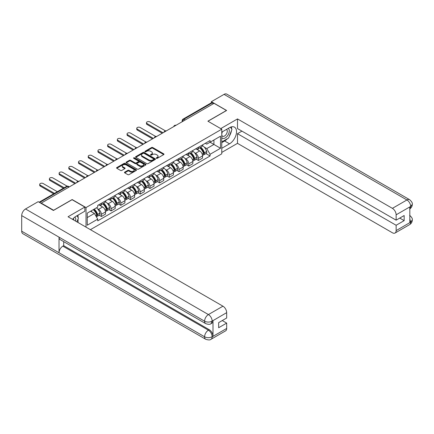 <?xml version="1.0" encoding="UTF-8"?>
<svg xmlns="http://www.w3.org/2000/svg" width="434" height="434" viewBox="0 0 434 434"><rect width="100%" height="100%" fill="white"/><g stroke="black" fill="none" stroke-linecap="round" stroke-linejoin="round"><path stroke-width="0.65" d="M156.397 158.329A0.602 0.347 0 0 0 157.254 158.329L163.743 154.585A0.863 0.499 0 0 0 163.998 154.233A0.863 0.499 0 0 0 163.743 153.88L152.752 147.533A0.863 0.499 0 0 0 151.531 147.533L145.043 151.276A0.602 0.347 0 0 0 145.895 151.77L146.735 151.287A2.761 1.595 0 0 1 150.647 151.287L151.558 151.819A2.761 1.595 0 0 1 152.372 152.942A2.761 1.595 0 0 1 151.558 154.07L150.723 154.558A0.602 0.347 0 0 0 151.574 155.052L152.415 154.564A2.761 1.595 0 0 1 156.321 154.564L157.238 155.095A2.761 1.595 0 0 1 158.047 156.224A2.761 1.595 0 0 1 157.238 157.352L156.397 157.835A0.602 0.347 0 0 0 156.397 158.329L156.397 157.835M124.726 172.141A0.863 0.499 0 0 0 124.471 172.493A0.863 0.499 0 0 0 124.726 172.846L127.808 174.625A0.863 0.499 0 0 0 129.028 174.625L136.233 170.464A0.863 0.499 0 0 0 136.488 170.112A0.863 0.499 0 0 0 136.233 169.759L125.242 163.417A0.863 0.499 0 0 0 124.021 163.417L116.817 167.573A0.863 0.499 0 0 0 116.562 167.925A0.863 0.499 0 0 0 116.817 168.278L120.543 170.432A0.863 0.499 0 0 0 121.764 170.432L124.846 168.652A0.863 0.499 0 0 0 125.1 168.3A0.863 0.499 0 0 0 124.846 167.947L123.001 166.878A2.311 1.335 0 0 1 122.323 165.934A2.311 1.335 0 0 1 123.75 164.703A2.311 1.335 0 0 1 126.267 164.991L133.504 169.168A2.311 1.335 0 0 1 134.177 170.112A2.311 1.335 0 0 1 132.75 171.343A2.311 1.335 0 0 1 130.233 171.056L129.028 170.361A0.863 0.499 0 0 0 127.808 170.361L124.726 172.141L124.726 172.846M86.024 207.561L72.153 199.548L53.615 210.251L41.235 203.107L214.049 103.33L226.429 110.48L207.891 121.184L221.763 129.191L86.024 207.561L86.024 227.134M146.795 163.661A0.863 0.499 0 0 0 148.021 163.661L155.226 159.5A0.863 0.499 0 0 0 155.475 159.148A0.863 0.499 0 0 0 155.226 158.795L144.234 152.453A0.863 0.499 0 0 0 143.014 152.453L135.804 156.609A0.863 0.499 0 0 0 135.554 156.962A0.863 0.499 0 0 0 135.804 157.314L146.795 163.661M133.943 158.459A0.602 0.347 0 0 1 134.556 158.546L134.556 157.83L145.726 164.28A0.863 0.499 0 0 1 145.981 164.632A0.863 0.499 0 0 1 145.726 164.985L138.522 169.141A0.863 0.499 0 0 1 137.301 169.141L126.31 162.799L129.397 161.03L129.397 160.314L126.31 162.094A0.863 0.499 0 0 0 126.061 162.446A0.863 0.499 0 0 0 126.31 162.799L126.31 162.094M129.397 161.03A0.863 0.499 0 0 1 130.618 161.03L130.618 160.314A0.863 0.499 0 0 0 129.397 160.314M130.618 160.314L135.072 162.886A0.863 0.499 0 0 0 136.292 162.886L138.343 161.703A0.863 0.499 0 0 0 138.592 161.35A0.863 0.499 0 0 0 138.343 160.998L133.699 158.318A0.602 0.347 0 0 1 134.556 157.83M90.408 229.667L221.763 153.831L221.763 129.191M41.235 203.107L41.235 203.427M185.247 119.963L183.94 119.209A1.758 1.014 60 0 0 183.061 119.117L211.244 102.847A1.758 1.014 60 0 1 212.123 102.934L183.94 119.209A1.758 1.014 120 0 0 182.698 121.363L182.698 121.433M213.425 103.688L212.123 102.934M198.436 147.256A4.047 2.338 60 0 1 197.595 149.074L201.702 146.703A4.047 2.338 -120 0 0 202.542 144.885M194.541 152.73L195.571 153.327A4.047 2.338 60 0 1 198.436 158.285L202.542 155.914A4.047 2.338 -120 0 0 199.678 150.956L196.743 149.258M202.542 155.914L202.542 158.106L198.436 160.471L196.211 159.191M197.595 149.074A4.047 2.338 60 0 1 195.604 148.889M198.436 158.285L198.436 160.471M188.73 152.86A4.047 2.338 60 0 1 187.895 154.678L191.996 152.307A4.047 2.338 -120 0 0 192.837 150.489M186.506 164.79L188.73 166.076L192.837 163.705L192.837 161.513A4.047 2.338 -120 0 0 189.973 156.56L187.038 154.862M187.895 154.678A4.047 2.338 60 0 1 185.898 154.493M184.835 158.334L185.871 158.931A4.047 2.338 60 0 1 188.73 163.884L188.73 166.076M179.025 158.464A4.047 2.338 60 0 1 178.19 160.282L182.296 157.911A4.047 2.338 -120 0 0 183.132 156.094M176.801 170.394L179.025 171.68L183.132 169.309L183.132 167.117A4.047 2.338 -120 0 0 180.273 162.164L177.332 160.466M178.19 160.282A4.047 2.338 60 0 1 176.193 160.097M175.13 163.933L176.166 164.535A4.047 2.338 60 0 1 179.025 169.488L179.025 171.68M169.32 164.063A4.047 2.338 60 0 1 168.484 165.88L172.591 163.509A4.047 2.338 -120 0 0 173.426 161.698M167.095 175.998L169.32 177.284L173.426 174.913L173.426 172.721A4.047 2.338 -120 0 0 170.567 167.763L167.627 166.07M168.484 165.88A4.047 2.338 60 0 1 166.493 165.701M165.425 169.537L166.461 170.133A4.047 2.338 60 0 1 169.32 175.092L169.32 177.284M159.614 169.667A4.047 2.338 60 0 1 158.779 171.484L162.886 169.114A4.047 2.338 -120 0 0 163.721 167.296M157.39 181.602L159.614 182.888L163.721 180.517L163.721 178.325A4.047 2.338 -120 0 0 160.862 173.367L157.922 171.669M158.779 171.484A4.047 2.338 60 0 1 156.788 171.3M155.719 175.141L156.755 175.737A4.047 2.338 60 0 1 159.614 180.696L159.614 182.888M149.914 175.271A4.047 2.338 60 0 1 149.074 177.088L153.18 174.718A4.047 2.338 -120 0 0 154.016 172.9M147.685 187.2L149.914 188.486L154.016 186.115L154.016 183.929A4.047 2.338 -120 0 0 151.157 178.971L148.216 177.273M149.074 177.088A4.047 2.338 60 0 1 147.083 176.904M146.014 180.745L147.05 181.341A4.047 2.338 60 0 1 149.914 186.3L149.914 188.486M140.209 180.875A4.047 2.338 60 0 1 139.368 182.692L143.475 180.322A4.047 2.338 -120 0 0 144.316 178.504M137.979 192.804L140.209 194.09L144.316 191.719L144.316 189.528A4.047 2.338 -120 0 0 141.451 184.575L138.511 182.877M139.368 182.692A4.047 2.338 60 0 1 137.377 182.508M136.309 186.349L137.345 186.946A4.047 2.338 60 0 1 140.209 191.899L140.209 194.09M130.504 186.479A4.047 2.338 60 0 1 129.663 188.296L133.77 185.926A4.047 2.338 -120 0 0 134.611 184.108M128.274 198.409L130.504 199.694L134.611 197.324L134.611 195.132A4.047 2.338 -120 0 0 131.746 190.179L128.811 188.481M129.663 188.296A4.047 2.338 60 0 1 127.672 188.112M126.609 191.947L127.639 192.55A4.047 2.338 60 0 1 130.504 197.503L130.504 199.694M120.798 192.078A4.047 2.338 60 0 1 119.963 193.895L124.064 191.524A4.047 2.338 -120 0 0 124.905 189.707M118.574 204.013L120.798 205.298L124.905 202.928L124.905 200.736A4.047 2.338 -120 0 0 122.041 195.777L119.106 194.085M119.963 193.895A4.047 2.338 60 0 1 117.967 193.716M116.903 197.551L117.939 198.148A4.047 2.338 60 0 1 120.798 203.107L120.798 205.298M111.093 197.682A4.047 2.338 60 0 1 110.258 199.499L114.359 197.128A4.047 2.338 -120 0 0 115.2 195.311M108.869 209.617L111.093 210.902L115.2 208.532L115.2 206.34A4.047 2.338 -120 0 0 112.341 201.381L109.401 199.683M110.258 199.499A4.047 2.338 60 0 1 108.261 199.314M107.198 203.155L108.234 203.752A4.047 2.338 60 0 1 111.093 208.711L111.093 210.902M101.388 203.286A4.047 2.338 60 0 1 100.552 205.103L104.659 202.732A4.047 2.338 -120 0 0 105.495 200.915M99.164 215.215L101.388 216.501L105.495 214.13L105.495 211.944A4.047 2.338 -120 0 0 102.636 206.985L99.695 205.287M100.552 205.103A4.047 2.338 60 0 1 98.561 204.919M97.493 208.759L98.529 209.356A4.047 2.338 60 0 1 101.388 214.315L101.388 216.501M205.309 143.291L206.774 144.131L220.521 136.195L213.924 140.003L213.924 144.457L206.774 148.585L204.24 147.126M87.267 217.58L94.422 213.452L97.721 219.159L87.267 225.197L87.267 213.127L97.721 207.094L97.721 205.407L210.067 140.54L210.067 142.227L220.521 148.265L210.067 154.298L206.774 148.585M220.521 136.195L220.521 148.265M97.721 219.159L97.721 220.846L210.067 155.985L210.067 154.298M94.422 213.452L90.565 211.222M205.911 153.587L210.067 155.985M156.641 158.415L157.238 158.068A2.761 1.595 0 0 0 158.047 156.94L158.047 156.224M152.372 152.942L152.372 153.663A2.761 1.595 0 0 1 151.558 154.792L150.961 155.133M163.732 154.591L152.752 148.249A0.863 0.499 0 0 0 151.531 148.249L145.281 151.857M155.215 159.506L144.234 153.169A0.863 0.499 0 0 0 143.014 153.169L135.82 157.325L135.804 156.609M153.696 159.397A0.602 0.347 0 0 0 153.696 158.904L144.05 153.332A0.602 0.347 0 0 0 143.193 153.332L142.309 153.842A2.761 1.595 0 0 0 141.5 154.971A2.761 1.595 0 0 0 142.309 156.099L148.905 159.907A2.761 1.595 0 0 0 152.811 159.907L153.696 159.397L153.696 160.113A0.602 0.347 0 0 0 153.875 159.869L153.875 159.148M141.5 154.971L141.5 155.692A2.761 1.595 0 0 0 142.309 156.815L142.309 156.099M153.696 160.113L152.811 160.623A2.761 1.595 0 0 1 148.905 160.623L142.309 156.815M130.618 161.03L135.072 163.602A0.863 0.499 0 0 0 136.292 163.602L138.343 162.424A0.863 0.499 0 0 0 138.592 162.072L138.592 161.35M134.556 158.546L145.716 164.991M139.699 165.555A2.311 1.335 0 0 0 142.216 165.848A2.311 1.335 0 0 0 143.643 164.611A2.311 1.335 0 0 0 142.965 163.672L140.415 162.197A0.863 0.499 0 0 0 139.195 162.197L137.149 163.379A0.863 0.499 0 0 0 136.894 163.732A0.863 0.499 0 0 0 137.149 164.085L139.699 165.555L139.699 166.276A2.311 1.335 0 0 0 142.216 166.564A2.311 1.335 0 0 0 143.643 165.332L143.643 164.611M136.894 163.732L136.894 164.448A0.863 0.499 0 0 0 137.149 164.801L137.149 164.085M139.699 166.276L137.149 164.801M134.177 170.112L134.177 170.833A2.311 1.335 0 0 1 132.75 172.065A2.311 1.335 0 0 1 130.233 171.772L129.028 171.077A0.863 0.499 0 0 0 127.808 171.077L124.737 172.851M122.323 165.934L122.323 166.656A2.311 1.335 0 0 0 123.001 167.595L123.001 166.878M124.835 168.658L123.001 167.595M136.222 170.47L125.242 164.133A0.863 0.499 0 0 0 124.021 164.133L116.827 168.289L116.817 167.573M199.96 147.706A5.544 3.201 60 0 1 199.993 147.723A5.544 3.201 60 0 1 203.638 152.697L203.671 152.811A1.08 0.624 60 0 1 203.497 153.658A1.08 0.624 60 0 1 203.475 153.674M165.408 130.846L149.914 121.9A2.024 1.166 -0 0 0 147.706 121.645A2.024 1.166 -0 0 0 146.459 122.724A2.024 1.166 -0 0 0 147.05 123.554L147.05 124.487A2.024 1.166 180 0 1 146.459 123.663L146.459 122.724M199.721 147.848A6.684 3.863 60 0 1 203.394 153.365L203.427 153.479A2.219 1.28 60 0 1 203.074 155.226L202.526 155.54M203.454 154.732A2.219 1.28 -120 0 0 204.072 154.65A2.219 1.28 -120 0 0 204.425 152.904L204.392 152.79A6.684 3.863 -120 0 0 200.714 147.272M202.456 145.596A6.684 3.863 60 0 1 206.66 151.477L206.692 151.596A2.219 1.28 60 0 1 206.34 153.338L204.072 154.65M162.229 133.249L147.05 124.487M197.437 149.15A6.684 3.863 60 0 1 198.837 150.468M163.038 132.782L147.05 123.554M202.087 150.479L202.938 150.972M227.367 138.739A9.895 5.713 120 0 1 224.628 140.974L229.537 143.811A9.895 5.713 120 0 0 236.004 135.088A9.895 5.713 120 0 0 234.49 127.157A9.895 5.713 120 0 0 229.537 127.645L221.763 132.137M229.537 143.811L221.763 148.298M221.763 152.432L237.501 143.345L237.501 133.683L396.134 225.268L396.134 230.617L410.748 222.105L409.821 222.539L409.821 207.094L410.662 206.427L396.134 214.814A5.279 3.049 -120 0 0 392.401 208.347L406.929 199.965L224.036 94.368L211.374 101.681L226.619 110.48L207.984 121.238M241.917 131.133L237.501 133.683M399.741 218.085L404.162 220.635L404.162 215.535L396.134 220.168L237.501 128.578L237.501 118.921L392.401 208.347M220.738 128.6L237.501 118.921M237.501 143.345L392.401 232.77A5.279 3.049 -120 0 0 395.043 233.036A5.279 3.049 -120 0 0 396.134 230.617M224.036 94.368A5.409 3.125 -60 0 1 226.738 94.102L409.631 199.694A5.409 3.125 -60 0 0 406.929 199.965A5.279 3.049 60 0 1 410.662 206.427M211.374 102.793L211.374 101.681M396.134 220.168L396.134 214.814M404.162 220.635L396.134 225.268M229.331 136.151A9.895 5.713 120 0 0 231.463 130.661M231.626 128.887A9.895 5.713 120 0 0 231.376 126.869M224.628 140.974L221.763 142.623M409.821 218.844L410.662 222.051M409.631 215.318C411.757 217.228 412.647 218.752 412.3 219.897L410.759 222.099M409.631 199.694C411.752 201.588 412.642 203.128 412.3 204.311L410.754 206.481M205.716 323.639A5.409 3.125 -60 0 1 204.593 321.198C207.083 322.391 209.573 322.381 212.052 321.165L211.06 323.634C210.175 324.529 208.391 324.534 205.716 323.639L60.147 239.595A5.409 3.125 -60 0 1 59.024 237.154L21.7 215.606A5.409 3.125 -60 0 1 25.525 208.976L38.187 201.669L53.425 210.468L72.087 199.694L84.842 207.056L84.842 211.184L76.01 216.289A9.895 5.713 120 0 0 72.543 219.349M84.842 207.056L68.046 216.756L222.946 306.187A5.279 3.049 60 0 1 226.678 312.648L226.678 318.003L218.655 322.636L218.655 327.735L226.678 323.102L226.678 328.451A5.279 3.049 60 0 1 225.582 330.871L211.06 339.258A5.279 3.049 -120 0 0 212.15 336.838L226.678 328.451M77.843 222.409L79.927 223.613M78.06 222.284L78.06 218.969M78.06 217.483L78.06 215.101M211.06 339.258C210.213 340.147 208.434 340.153 205.716 339.263L22.823 233.671A5.409 3.125 -60 0 1 21.7 231.192L59.024 252.74A5.409 3.125 -60 0 1 62.849 246.154L208.418 330.193L209.259 329.71A5.279 3.049 60 0 1 212.991 336.176L212.991 320.731A5.279 3.049 60 0 1 211.9 323.146L211.06 323.634M21.7 215.606L21.7 231.192M25.525 208.976L208.418 314.569A5.409 3.125 -60 0 0 204.593 321.198L59.024 237.154L59.024 252.74L204.593 336.784C207.078 337.983 209.568 337.983 212.058 336.784L212.15 336.838M226.678 323.102L222.262 320.552M63.69 241.64L63.69 245.666L209.259 329.71M63.69 245.666L62.849 246.154M221.763 137.632A5.718 3.304 120 0 0 226.309 137.139A5.718 3.304 120 0 0 229.293 130.916A5.718 3.304 120 0 0 228.251 128.388M222.241 131.86A5.718 3.304 120 0 0 221.763 132.891M221.763 134.8A3.917 2.262 120 0 0 222.555 136.216A3.917 2.262 120 0 0 225.571 135.164A3.917 2.262 120 0 0 227.28 131.225A3.917 2.262 120 0 0 226.467 129.435A3.917 2.262 120 0 0 226.456 129.43M222.566 131.67A3.917 2.262 120 0 0 221.763 134.019M230.432 127.195L231.962 129.37L228.604 138.028L221.888 141.907M75.565 221.096A5.718 3.304 120 0 0 75.76 219.555A5.718 3.304 120 0 0 74.811 217.098M73.742 220.043A3.917 2.262 120 0 0 73.747 219.864A3.917 2.262 120 0 0 73.341 218.438M76.872 215.79L78.435 218.014L76.932 221.882M190.26 153.311A5.544 3.201 60 0 1 190.287 153.327A5.544 3.201 60 0 1 193.933 158.302L193.965 158.415A1.08 0.624 60 0 1 193.797 159.262A1.08 0.624 60 0 1 193.77 159.273M155.703 136.45L140.209 127.504A2.024 1.166 -0 0 0 138.001 127.249A2.024 1.166 -0 0 0 136.753 128.328A2.024 1.166 -0 0 0 137.345 129.153L137.345 130.091A2.024 1.166 180 0 1 136.753 129.261L136.753 128.328M190.016 153.452A6.684 3.863 60 0 1 193.689 158.969L193.721 159.083A2.219 1.28 60 0 1 193.374 160.824L192.821 161.144M193.754 160.336A2.219 1.28 -120 0 0 194.367 160.254A2.219 1.28 -120 0 0 194.72 158.508L194.687 158.394A6.684 3.863 -120 0 0 191.009 152.876M192.75 151.2A6.684 3.863 60 0 1 196.955 157.081L196.987 157.195A2.219 1.28 60 0 1 196.64 158.942L194.367 160.254M152.524 138.853L137.345 130.091M187.738 154.754A6.684 3.863 60 0 1 189.132 156.072M153.332 138.386L137.345 129.153M192.381 156.083L193.233 156.571M180.555 158.915A5.544 3.201 60 0 1 180.582 158.931A5.544 3.201 60 0 1 184.228 163.906L184.26 164.019A1.08 0.624 60 0 1 184.092 164.866A1.08 0.624 60 0 1 184.065 164.877M145.998 142.054L130.504 133.108A2.024 1.166 -0 0 0 128.296 132.853A2.024 1.166 -0 0 0 127.048 133.932A2.024 1.166 -0 0 0 127.639 134.757L127.639 135.69A2.024 1.166 180 0 1 127.048 134.865L127.048 133.932M180.311 159.056A6.684 3.863 60 0 1 183.983 164.573L184.016 164.687A2.219 1.28 60 0 1 183.669 166.428L183.115 166.748M184.049 165.94A2.219 1.28 -120 0 0 184.662 165.853A2.219 1.28 -120 0 0 185.014 164.112L184.982 163.998A6.684 3.863 -120 0 0 181.309 158.481M183.05 156.804A6.684 3.863 60 0 1 187.249 162.685L187.282 162.799A2.219 1.28 60 0 1 186.935 164.546L184.662 165.853M142.819 144.457L127.639 135.69M178.032 160.358A6.684 3.863 60 0 1 179.426 161.676M143.627 143.99L127.639 134.757M182.676 161.687L183.528 162.175M170.85 164.519A5.544 3.201 60 0 1 170.877 164.535A5.544 3.201 60 0 1 174.522 169.504L174.555 169.623A1.08 0.624 60 0 1 174.387 170.47A1.08 0.624 60 0 1 174.359 170.481M136.292 147.658L120.798 138.706A2.024 1.166 -0 0 0 118.596 138.457A2.024 1.166 -0 0 0 117.343 139.536A2.024 1.166 -0 0 0 117.939 140.361L117.939 141.294A2.024 1.166 180 0 1 117.343 140.47L117.343 139.536M170.605 164.654A6.684 3.863 60 0 1 174.278 170.171L174.316 170.291A2.219 1.28 60 0 1 173.963 172.032L173.41 172.352M174.343 171.538A2.219 1.28 -120 0 0 174.956 171.457A2.219 1.28 -120 0 0 175.309 169.716L175.276 169.596A6.684 3.863 -120 0 0 171.604 164.079M173.345 162.403A6.684 3.863 60 0 1 177.549 168.289L177.582 168.403A2.219 1.28 60 0 1 177.229 170.144L174.956 171.457M133.113 150.061L117.939 141.294M168.327 165.962A6.684 3.863 60 0 1 169.721 167.28M133.927 149.589L117.939 140.361M172.971 167.285L173.828 167.779M161.144 170.117A5.544 3.201 60 0 1 161.171 170.133A5.544 3.201 60 0 1 164.817 175.108L164.849 175.222A1.08 0.624 60 0 1 164.681 176.068A1.08 0.624 60 0 1 164.66 176.085M126.587 153.256L111.093 144.31A2.024 1.166 -0 0 0 108.891 144.061A2.024 1.166 -0 0 0 107.637 145.14A2.024 1.166 -0 0 0 108.234 145.965L108.234 146.898A2.024 1.166 180 0 1 107.637 146.074L107.637 145.14M160.9 170.258A6.684 3.863 60 0 1 164.578 175.775L164.611 175.889A2.219 1.28 60 0 1 164.258 177.636L163.705 177.956M164.638 177.143A2.219 1.28 -120 0 0 165.251 177.061A2.219 1.28 -120 0 0 165.604 175.314L165.571 175.2A6.684 3.863 -120 0 0 161.898 169.683M163.64 168.007A6.684 3.863 60 0 1 167.844 173.893L167.877 174.007A2.219 1.28 60 0 1 167.524 175.748L165.251 177.061M123.413 155.66L108.234 146.898M158.622 171.56A6.684 3.863 60 0 1 160.016 172.878M124.222 155.193L108.234 145.965M163.271 172.889L164.123 173.383M151.439 175.721A5.544 3.201 60 0 1 151.466 175.737A5.544 3.201 60 0 1 155.117 180.712L155.15 180.826A1.08 0.624 60 0 1 154.976 181.672A1.08 0.624 60 0 1 154.954 181.683M116.887 158.86L101.388 149.914A2.024 1.166 -0 0 0 99.185 149.659A2.024 1.166 -0 0 0 97.938 150.739A2.024 1.166 -0 0 0 98.529 151.569L98.529 152.502A2.024 1.166 180 0 1 97.938 151.672L97.938 150.739M151.195 175.862A6.684 3.863 60 0 1 154.873 181.379L154.905 181.493A2.219 1.28 60 0 1 154.553 183.24L153.999 183.555M154.933 182.747A2.219 1.28 -120 0 0 155.551 182.665A2.219 1.28 -120 0 0 155.898 180.918L155.866 180.804A6.684 3.863 -120 0 0 152.193 175.287M153.934 173.611A6.684 3.863 60 0 1 158.139 179.492L158.171 179.611A2.219 1.28 60 0 1 157.819 181.352L155.551 182.665M113.708 161.264L98.529 152.502M148.916 177.164A6.684 3.863 60 0 1 150.31 178.482M114.516 160.797L98.529 151.569M153.565 178.493L154.417 178.987M141.734 181.325A5.544 3.201 60 0 1 141.761 181.341A5.544 3.201 60 0 1 145.412 186.316L145.444 186.43A1.08 0.624 60 0 1 145.271 187.276A1.08 0.624 60 0 1 145.249 187.287M107.182 164.464L91.682 155.518A2.024 1.166 -0 0 0 89.48 155.263A2.024 1.166 -0 0 0 88.232 156.343A2.024 1.166 -0 0 0 88.824 157.168L88.824 158.106A2.024 1.166 180 0 1 88.232 157.276L88.232 156.343M141.495 181.466A6.684 3.863 60 0 1 145.168 186.983L145.2 187.097A2.219 1.28 60 0 1 144.847 188.839L144.294 189.159M145.227 188.351A2.219 1.28 -120 0 0 145.846 188.264A2.219 1.28 -120 0 0 146.193 186.522L146.16 186.408A6.684 3.863 -120 0 0 142.488 180.891M144.229 179.215A6.684 3.863 60 0 1 148.433 185.096L148.466 185.209A2.219 1.28 60 0 1 148.113 186.956L145.846 188.264M104.003 166.868L88.824 158.106M139.211 182.768A6.684 3.863 60 0 1 140.611 184.087M104.811 166.401L88.824 157.168M143.86 184.097L144.712 184.586M132.028 186.929A5.544 3.201 60 0 1 132.061 186.946A5.544 3.201 60 0 1 135.706 191.92L135.739 192.034A1.08 0.624 60 0 1 135.565 192.88A1.08 0.624 60 0 1 135.544 192.891M97.476 170.068L81.983 161.123A2.024 1.166 -0 0 0 79.775 160.868A2.024 1.166 -0 0 0 78.527 161.947A2.024 1.166 -0 0 0 79.118 162.772L79.118 163.705A2.024 1.166 180 0 1 78.527 162.88L78.527 161.947M131.79 187.07A6.684 3.863 60 0 1 135.462 192.582L135.495 192.701A2.219 1.28 60 0 1 135.142 194.443L134.594 194.763M135.522 193.955A2.219 1.28 -120 0 0 136.14 193.868A2.219 1.28 -120 0 0 136.493 192.126L136.46 192.012A6.684 3.863 -120 0 0 132.782 186.495M134.524 184.819A6.684 3.863 60 0 1 138.728 190.7L138.761 190.814A2.219 1.28 60 0 1 138.408 192.56L136.14 193.868M94.297 172.472L79.118 163.705M129.506 188.372A6.684 3.863 60 0 1 130.905 189.691M95.106 172.005L79.118 162.772M134.155 189.701L135.007 190.19M122.328 192.533A5.544 3.201 60 0 1 122.355 192.55A5.544 3.201 60 0 1 126.001 197.519L126.034 197.633A1.08 0.624 60 0 1 125.865 198.479A1.08 0.624 60 0 1 125.838 198.495M87.771 175.667L72.277 166.721A2.024 1.166 -0 0 0 70.069 166.472A2.024 1.166 -0 0 0 68.822 167.551A2.024 1.166 -0 0 0 69.413 168.376L69.413 169.309A2.024 1.166 180 0 1 68.822 168.484L68.822 167.551M122.084 192.669A6.684 3.863 60 0 1 125.757 198.186L125.789 198.3A2.219 1.28 60 0 1 125.442 200.047L124.889 200.367M125.822 199.553A2.219 1.28 -120 0 0 126.435 199.472A2.219 1.28 -120 0 0 126.788 197.73L126.755 197.611A6.684 3.863 -120 0 0 123.077 192.094M124.818 190.417A6.684 3.863 60 0 1 129.023 196.304L129.055 196.418A2.219 1.28 60 0 1 128.708 198.159L126.435 199.472M84.592 178.07L69.413 169.309M119.806 193.976A6.684 3.863 60 0 1 121.2 195.295M85.4 177.604L69.413 168.376M124.45 195.3L125.301 195.794M112.623 198.132A5.544 3.201 60 0 1 112.65 198.148A5.544 3.201 60 0 1 116.296 203.123L116.328 203.237A1.08 0.624 60 0 1 116.16 204.083A1.08 0.624 60 0 1 116.133 204.099M78.066 181.271L62.572 172.325A2.024 1.166 -0 0 0 60.364 172.076A2.024 1.166 -0 0 0 59.116 173.15A2.024 1.166 -0 0 0 59.708 173.98L59.708 174.913A2.024 1.166 180 0 1 59.116 174.088L59.116 173.15M112.379 198.273A6.684 3.863 60 0 1 116.052 203.79L116.084 203.904A2.219 1.28 60 0 1 115.737 205.651L115.184 205.971M116.117 205.157A2.219 1.28 -120 0 0 116.73 205.076A2.219 1.28 -120 0 0 117.082 203.329L117.05 203.215A6.684 3.863 -120 0 0 113.372 197.698M115.118 196.022A6.684 3.863 60 0 1 119.317 201.902L119.35 202.022A2.219 1.28 60 0 1 119.003 203.763L116.73 205.076M74.887 183.674L59.708 174.913M110.1 199.575A6.684 3.863 60 0 1 111.495 200.893M75.695 183.208L59.708 173.98M114.744 200.904L115.596 201.398M102.918 203.736A5.544 3.201 60 0 1 102.945 203.752A5.544 3.201 60 0 1 106.59 208.727L106.623 208.841A1.08 0.624 60 0 1 106.455 209.687A1.08 0.624 60 0 1 106.428 209.698M67.118 186.159L52.867 177.929A2.024 1.166 -0 0 0 50.664 177.674A2.024 1.166 -0 0 0 49.411 178.754A2.024 1.166 -0 0 0 50.008 179.584L50.008 180.517A2.024 1.166 180 0 1 49.411 179.687L49.411 178.754M102.674 203.877A6.684 3.863 60 0 1 106.346 209.394L106.379 209.508A2.219 1.28 60 0 1 106.032 211.255L105.478 211.57M106.411 210.761A2.219 1.28 -120 0 0 107.024 210.68A2.219 1.28 -120 0 0 107.377 208.933L107.344 208.819A6.684 3.863 -120 0 0 103.672 203.302M105.413 201.626A6.684 3.863 60 0 1 109.612 207.506L109.65 207.62A2.219 1.28 60 0 1 109.297 209.367L107.024 210.68M63.364 188.226L50.008 180.517M100.395 205.179A6.684 3.863 60 0 1 101.789 206.497M64.172 187.759L50.008 179.584M105.039 206.508L105.896 207.002M93.511 209.524A5.544 3.201 60 0 1 96.885 214.331L96.918 214.445A1.08 0.624 60 0 1 96.749 215.291A1.08 0.624 60 0 1 96.728 215.302M57.326 191.709L43.161 183.533A2.024 1.166 -0 0 0 40.959 183.278A2.024 1.166 -0 0 0 39.706 184.358A2.024 1.166 -0 0 0 40.302 185.182L40.302 186.115A2.024 1.166 180 0 1 39.706 185.291L39.706 184.358M93.229 209.687A6.684 3.863 60 0 1 96.646 214.998L96.679 215.112A2.219 1.28 60 0 1 96.37 216.826M96.706 216.365A2.219 1.28 -120 0 0 97.319 216.278A2.219 1.28 -120 0 0 97.672 214.537L97.639 214.423A6.684 3.863 -120 0 0 94.227 209.112M96.494 207.799A6.684 3.863 60 0 1 99.912 213.11L99.945 213.224A2.219 1.28 60 0 1 99.592 214.971L97.319 216.278M53.659 193.83L40.302 186.115M90.961 210.995A6.684 3.863 60 0 1 92.084 212.101M54.467 193.363L40.302 185.182M95.339 212.112L96.191 212.6M182.757 121.395L182.698 121.363A1.758 1.014 0 0 1 182.182 120.641L182.182 121.732M111.093 208.711L115.2 206.34M120.798 203.107L124.905 200.736M130.504 197.503L134.611 195.132M140.209 191.899L144.316 189.528M149.914 186.3L154.016 183.929M159.614 180.696L163.721 178.325M169.32 175.092L173.426 172.721M179.025 169.488L183.132 167.117M188.73 163.884L192.837 161.513M101.388 214.315L105.495 211.944M98.529 209.356L102.636 206.985M108.234 203.752L112.341 201.381M117.939 198.148L122.041 195.777M127.639 192.55L131.746 190.179M137.345 186.946L141.451 184.575M147.05 181.341L151.157 178.971M156.755 175.737L160.862 173.367M166.461 170.133L170.567 167.763M176.166 164.535L180.273 162.164M185.871 158.931L189.973 156.56M195.571 153.327L199.678 150.956M175.868 125.377A1.758 1.014 120 0 0 175.092 125.822M166.162 130.976A1.758 1.014 120 0 0 165.387 131.426M156.457 136.58A1.758 1.014 120 0 0 155.681 137.03M146.757 142.184A1.758 1.014 120 0 0 145.976 142.634M137.052 147.788A1.758 1.014 120 0 0 136.276 148.233M127.346 153.392A1.758 1.014 120 0 0 126.571 153.837M117.641 158.99A1.758 1.014 120 0 0 116.865 159.441M107.936 164.594A1.758 1.014 120 0 0 107.16 165.045M98.23 170.199A1.758 1.014 120 0 0 97.455 170.649M88.525 175.803A1.758 1.014 120 0 0 87.749 176.247M78.825 181.407A1.758 1.014 120 0 0 78.044 181.851M68.794 187.195L67.487 186.441L39.646 202.515M69.31 186.897L68.366 186.354A1.758 1.014 120 0 0 67.487 186.441A1.758 1.014 60 0 0 66.608 186.354L39.131 202.217M157.238 158.068L157.238 157.352M150.723 155.052L150.723 154.558M151.558 154.792L151.558 154.07M145.043 151.77L145.043 151.276M151.531 148.249L151.531 147.533M152.752 148.249L152.752 147.533M163.743 154.585L163.743 153.88M143.014 153.169L143.014 152.453M144.234 153.169L144.234 152.453M155.226 159.5L155.226 158.795M148.905 160.623L148.905 159.907M152.811 160.623L152.811 159.907M135.072 163.602L135.072 162.886M136.292 163.602L136.292 162.886M138.343 162.424L138.343 161.703M145.726 164.985L145.726 164.28M127.808 171.077L127.808 170.361M129.028 171.077L129.028 170.361M130.233 171.772L130.233 171.056M124.846 168.652L124.846 167.947M124.021 164.133L124.021 163.417M125.242 164.133L125.242 163.417M136.233 170.464L136.233 169.759M202.211 154.184L203.427 153.479M204.425 152.904L206.692 151.596M204.392 152.79L206.66 151.477M202.168 154.07L203.725 153.164M412.3 219.913C412.24 221.986 411.329 223.564 409.566 224.649A5.279 3.049 -120 0 0 410.662 222.23M409.821 208.846L410.662 206.606M212.991 336.176L212.063 336.784M226.678 312.648L212.063 321.165M212.15 321.214L212.991 320.731M212.15 321.035A5.279 3.049 60 0 0 208.418 314.569L222.946 306.187M205.716 339.263A5.409 3.125 -60 0 1 204.593 336.784A5.409 3.125 -60 0 1 208.418 330.193C210.669 331.701 211.911 333.854 212.15 336.659M192.506 159.783L193.721 159.083M194.72 158.508L196.987 157.195M194.687 158.394L196.955 157.081M193.689 158.958L194.02 158.768M192.468 159.674L193.689 158.969M182.801 165.387L184.016 164.687M185.014 164.112L187.282 162.799M184.982 163.998L187.249 162.685M182.763 165.278L184.314 164.372M173.095 170.991L174.316 170.291M175.309 169.716L177.582 168.403M175.276 169.596L177.549 168.289M174.278 170.166L174.609 169.976M173.058 170.882L174.278 170.171M163.39 176.595L164.611 175.889M165.604 175.314L167.877 174.007M165.571 175.2L167.844 173.893M163.352 176.481L164.904 175.575M153.69 182.199L154.905 181.493M155.898 180.918L158.171 179.611M155.866 180.804L158.139 179.492M154.867 181.369L155.198 181.179M153.647 182.085L154.873 181.379M143.985 187.797L145.2 187.097M146.193 186.522L148.466 185.209M146.16 186.408L148.433 185.096M143.942 187.689L145.493 186.783M134.28 193.401L135.495 192.701M136.493 192.126L138.761 190.814M136.46 192.012L138.728 190.7M134.236 193.293L135.793 192.387M124.574 199.005L125.789 198.3M126.788 197.73L129.055 196.418M126.755 197.611L129.023 196.304M124.531 198.897L126.088 197.991M114.869 204.609L116.084 203.904M117.082 203.329L119.35 202.022M117.05 203.215L119.317 201.902M114.831 204.495L116.383 203.589M105.164 210.208L106.379 209.508M107.377 208.933L109.65 207.62M107.344 208.819L109.612 207.506M106.346 209.383L106.677 209.193M105.126 210.099L106.346 209.394M95.702 215.671L96.679 215.112M97.672 214.537L99.945 213.224M97.639 214.423L99.912 213.11M95.648 215.573L96.972 214.797M176.02 125.29A1.758 1.758 0 0 0 173.763 126.592M166.314 130.894A1.758 1.758 0 0 0 164.057 132.196M156.609 136.493A1.758 1.758 0 0 0 154.352 137.8M146.904 142.097A1.758 1.758 0 0 0 144.647 143.399M137.198 147.701A1.758 1.758 0 0 0 134.941 149.003M127.493 153.305A1.758 1.758 0 0 0 125.236 154.607M117.793 158.904A1.758 1.758 0 0 0 115.531 160.211M108.088 164.508A1.758 1.758 0 0 0 105.831 165.815M98.382 170.112A1.758 1.758 0 0 0 96.126 171.414M88.677 175.716A1.758 1.758 0 0 0 86.42 177.018M78.972 181.32A1.758 1.758 0 0 0 76.715 182.622M68.366 186.354A1.758 1.758 0 0 0 66.608 186.354M183.061 119.117A1.758 1.758 0 0 0 182.182 120.641M395.043 233.036L409.566 224.649M412.3 204.327C412.229 206.378 411.318 207.946 409.566 209.025"/></g></svg>
